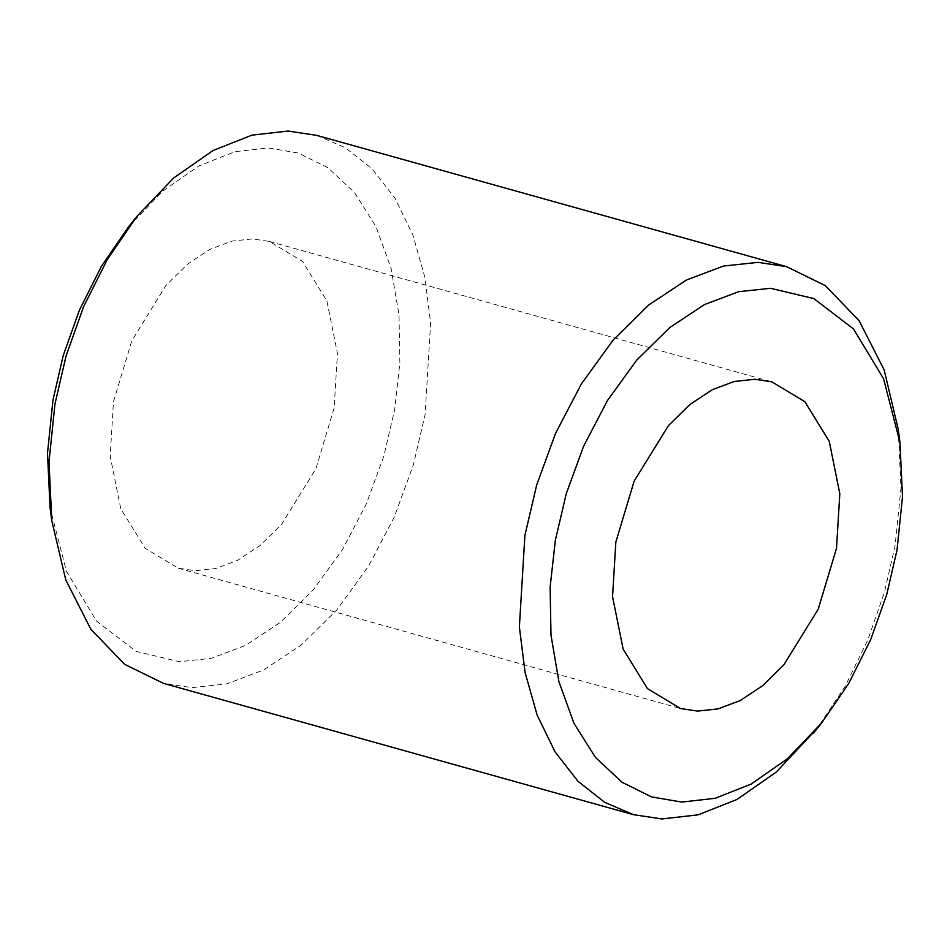 <?xml version="1.0" encoding="UTF-8"?>
<svg xmlns="http://www.w3.org/2000/svg" width="950" height="950" viewBox="0 0 950 950"><rect width="100%" height="100%" fill="white"/><g stroke="black" fill="none" stroke-linecap="round" stroke-linejoin="round"><path stroke-width="0.71" stroke-dasharray="4.75 3.56" d="M334.151 407.966L315.863 468.825L281.568 524.364L260.205 545.407L237.785 560.239L215.721 568.528L195.166 570.724L178.184 568.171L145.148 548.281L120.769 508.749L110.188 456.261L113.489 401.672L131.789 340.824L166.072 285.273L187.435 264.231L209.855 249.399L231.919 241.11L252.474 238.913L269.467 241.466L302.492 261.357L326.871 300.901L337.452 353.388L334.151 407.966M898.213 429.246L900.992 488.205L895.043 545.941L884.391 592.432L867.801 639.956L845.251 686.078L817.38 728.175M316.588 135.339L345.337 147.701L371.984 168.696L394.963 198.158L412.894 235.018L424.887 277.436L430.623 323.071L425.101 414.628L413.262 465.179L394.416 516.705L368.624 566.058L336.906 609.876L301.067 645.181L263.459 670.047L226.433 683.964L191.959 687.646L163.471 683.359M128.535 226.812L162.652 191.188L198.918 165.894L234.804 151.715L268.197 147.927L298.538 153.104L327.964 167.758L354.445 192.47L375.998 226.623L391.091 268.327L399 314.794L399.879 362.876L394.654 409.699L383.729 456.356L366.332 503.916L342.534 549.48L313.251 589.914L280.167 622.511L245.444 645.466L211.28 658.314L179.443 661.711L136.147 651.415L96.52 621.074L66.429 571.271L50.065 507.656M178.184 568.171L680.533 708.534M269.467 241.466L771.816 381.829"/><path stroke-width="1.43" d="M836.511 548.328L818.211 609.176L783.928 664.727L762.565 685.769L740.145 700.601L718.081 708.89L697.526 711.087L680.533 708.534L647.508 688.643L623.129 649.099L612.548 596.612L615.849 542.034L634.137 481.175L668.432 425.636L689.795 404.593L712.215 389.761L734.279 381.473L754.834 379.276L771.816 381.829L804.852 401.719L829.231 441.251L839.812 493.739L836.511 548.328M555.346 540.301L566.271 493.644L583.668 446.084L607.466 400.52L636.749 360.086L669.833 327.489L704.556 304.534L738.72 291.686L770.557 288.289L813.853 298.585L853.48 328.926L883.571 378.729L899.935 442.344L902.5 496.767L897.014 550.062L886.742 594.486L870.604 639.837L848.611 683.644L821.465 723.188L787.348 758.812L751.082 784.106L715.196 798.285L681.803 802.073L651.462 796.896L622.036 782.242L595.555 757.53L574.002 723.377L558.909 681.672L551 635.206L550.121 587.124L555.346 540.301M817.38 728.175L776.245 772.089L736.951 799.484L698.084 814.851L661.901 818.947L633.413 814.661L604.663 802.299L578.016 781.304L555.038 751.842L537.106 714.982L525.112 672.564L519.377 626.929L524.899 535.372L536.738 484.821L555.584 433.295L581.376 383.942L613.094 340.124L648.933 304.819L686.541 279.953L723.568 266.036L758.041 262.354L786.529 266.641L825.301 285.629L859.097 320.649L884.189 370.001L898.213 429.246L899.935 442.344M633.413 814.661L163.471 683.359L124.699 664.371L90.903 629.351L65.811 579.999L51.787 520.754L49.008 461.795L54.958 404.059L66.073 355.941L83.564 306.803L107.386 259.35L136.8 216.505L173.755 177.911L213.049 150.516L251.916 135.149L288.099 131.053L316.588 135.339L786.529 266.641M51.787 520.754L50.065 507.656L47.5 453.233L52.986 399.938L63.258 355.514L79.396 310.163L101.389 266.356L128.535 226.812L136.8 216.505M821.465 723.188L813.2 733.495"/></g></svg>
